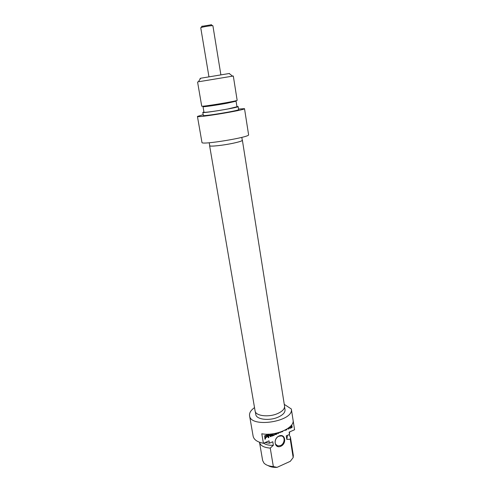 <?xml version="1.0" encoding="UTF-8"?>
<svg xmlns="http://www.w3.org/2000/svg" width="492" height="492" viewBox="0 0 492 492"><rect width="100%" height="100%" fill="white"/><g stroke="black" fill="none" stroke-linecap="round" stroke-linejoin="round"><path stroke-width="0.74" d="M289.72 426.988L290.231 427.702L291.381 427.284L291.418 426.423L290.84 426.669L290.772 426.207L291.928 425.709L292.137 427.031L291.719 426.736L291.369 427.339L289.382 427.991M289.88 427.45L289.499 427.185M292.137 427.031L291.787 427.628L290.016 428.311L289.161 427.468M290.016 428.311L289.597 428.015M290.471 428.2L290.052 427.905M291.787 427.628L291.369 427.339M292.076 427.4L291.651 427.111M291.578 425.857L291.719 426.736M291.418 426.423L290.772 426.232M286.774 429.141L286.873 429.75L286.289 430.002L286.203 429.485M286.873 429.75L286.215 429.559M281.996 431.472L281.461 432.087L281.399 431.699M282.057 431.828L281.713 431.582M278.62 432.603L278.73 433.267L278.134 433.52L278.011 432.769M278.73 433.267L278.06 433.077M280.508 432.013L280.102 432.714L279.487 432.345M280.102 432.714L279.554 432.456M280.385 432.48L279.985 432.191M266.639 435.574L264.733 435.838L265.28 437.271L266.633 436.675L266.775 435.746L266.166 435.242L264.801 435.764M265.237 436.053L264.837 435.746M266.289 435.598L265.889 435.297M266.332 435.586L265.932 435.279M266.436 435.555L266.037 435.248M265.2 436.072L265.28 437.271M265.133 436.146L264.733 435.838M267.494 436.213L266.867 437.124L265.36 437.769L265.563 438.95L264.954 439.208L264.684 435.777L266.935 434.903L267.488 435.949L264.96 437.462L264.88 438.759M267.457 435.715L267.058 435.408L267.088 435.906M267.347 435.272L266.941 434.965L267.058 435.408M265.563 438.95L265.163 438.636M265.36 437.769L264.96 437.462M266.867 437.124L266.467 436.816M267.328 436.748L266.928 436.441M274.124 433.612L272.254 434.51L272.119 435.094M272.254 434.51L271.848 434.208L271.978 434.983M272.74 433.821L271.848 434.208M272.15 433.901L272.556 433.846M272.383 435.291L274.358 434.621L274.438 435.119L272.064 436.084L271.516 433.969M272.174 436.078L271.83 435.814M272.273 436.053L271.818 435.764M274.438 435.119L274.032 434.811L271.867 435.746M268.767 434.245L270.151 435.629M268.614 434.172L270.557 435.937L270.329 434.079M270.944 434.03L271.276 436.023L270.883 436.693L268.515 434.953L268.878 437.517L268.294 437.769L267.802 434.86L268.251 434.184M268.878 437.517L268.214 437.32M268.466 435.076L268.066 434.774L268.472 437.21M268.478 434.996L268.066 434.774M268.515 434.953L268.072 434.694M268.552 434.971L268.115 434.651M270.883 436.693L270.188 436.453M271.276 436.023L270.871 435.715L270.477 436.386M270.594 434.055L270.871 435.715M282.888 431.115L282.193 431.773L282.273 431.367M282.814 431.502L282.494 431.275M285.342 429.959L285.581 430.309L284.751 430.26M285.581 430.309L285.194 430.033M288.724 427.812L288.896 428.876L288.312 429.129L288.164 428.224M288.896 428.876L288.238 428.686M288.398 428.058L288.478 428.581M275.212 433.415L275.489 433.944L274.93 433.47M275.311 433.716L274.966 433.464M277.433 432.923L277.039 433.87L275.68 434.565L275.071 434.504L274.616 433.526M275.372 434.59L274.819 434.264M275.68 434.565L274.966 434.288M276.227 434.387L275.274 434.264M276.756 434.104L275.821 434.079M277.039 433.87L276.35 433.796M277.267 433.557L276.861 433.255L276.627 433.569M275.489 433.944L276.455 433.716L276.824 433.071M263.404 443.28L261.787 433.759C275.268 436.422 294.548 427.985 293.109 420.396L294.567 429.756L289.148 432.111L289.517 434.448L286.252 435.869L286.811 439.374L290.28 439.288L293.177 457.554L290.317 461.305L277.033 467.363L273.343 466.557L270.249 448.095L273.361 445.272L272.777 441.742L269.432 443.2L269.032 440.838L263.404 443.28C257.347 442.068 253.927 439.719 253.14 436.226L249.567 415.722C249.192 412.929 250.846 410.223 254.53 407.616M280.766 446.275C286.996 443.587 285.348 433.224 279.087 435.974C272.777 438.661 274.518 449.116 280.766 446.275M280.415 445.604L277.802 445.912C273.749 445.248 274.573 437.88 278.89 436.244L281.375 435.918C285.508 436.49 284.77 443.919 280.415 445.604M290.28 439.288L290.446 437.216L293.324 455.407L293.177 457.554M290.446 437.216L289.075 434.639M286.811 439.374L287.5 435.328M289.517 434.448L289.61 431.908M294.567 429.756L291.338 408.993C294.167 421.447 250.502 428.471 249.567 415.722M268.054 465.561C270.323 466.933 273.318 467.535 277.033 467.363M284.271 404.369L291.338 408.993M273.343 466.557C269.001 466.244 265.865 465.069 263.927 463.027L262.636 460.487L259.518 442.339C260.391 445.678 263.964 447.597 270.249 448.095M284.579 406.902L285.022 409.676C285.262 412.481 282.912 414.996 277.98 417.216C269.155 421.14 256.215 419.461 255.803 414.51L255.323 411.724M263.644 443.181C265.895 444.78 269.136 445.481 273.361 445.272M265.034 442.579L269.432 443.2M242.261 140.146L242.39 140.294C242.267 140.94 239.327 141.887 233.583 143.147C223.306 145.392 209.309 146.868 209.617 145.718L209.69 145.534M209.617 145.718L255.102 410.98C255.508 415.912 268.546 417.567 277.439 413.637C282.414 411.417 284.788 408.901 284.548 406.103L242.39 140.294M227.064 103.234L236.08 101.18L236.966 106.764L227.987 108.935C217.593 110.921 203.571 112.828 203.977 112.225L203.024 106.653C202.599 107.164 216.64 105.177 227.064 103.234M198.35 81.801L233.313 76.02L237.15 100.282C238.38 100.921 200.853 107.133 201.72 106.149L197.563 81.936M229.217 73.536C230.053 73.388 230.041 73.382 229.186 73.517L200.681 78.234C199.801 78.388 199.795 78.4 200.662 78.265M238.54 109.07L244.518 108.652C245.754 109.962 196.24 118.135 197.433 116.426L203.19 114.685M197.433 116.426L201.972 142.483C200.982 145.269 249.985 137.2 248.595 134.802L244.518 108.652M241.818 137.366L242.285 140.312C242.162 140.952 239.247 141.893 233.534 143.147C223.319 145.374 209.414 146.844 209.721 145.7L209.217 142.76M236.923 106.487L238.146 106.573C239.401 107.41 201.966 113.609 202.802 112.422L203.934 111.942M238.146 106.573L238.62 109.593C239.893 110.528 202.501 116.715 203.319 115.435L202.802 112.422M211.351 24.784L201.898 26.353M208.959 76.838L200.748 27.767L201.13 27.54C202.747 26.894 210.742 25.572 212.464 25.664L212.895 25.756L220.883 74.864M265.114 436.318L264.714 436.01M267.488 435.949L267.082 435.641M267.408 435.494L267.008 435.192M275.981 434.479L275.569 434.178M276.473 434.27L276.067 433.962M289.444 428.003L289.862 428.298M266.166 435.242L266.566 435.549M274.856 434.27L275.262 434.571M277.802 445.912L275.606 444.227M200.681 78.234L198.338 81.82M229.186 73.517L232.556 76.155M202.058 26.101L201.13 27.54M211.123 24.6L212.464 25.664"/></g></svg>
